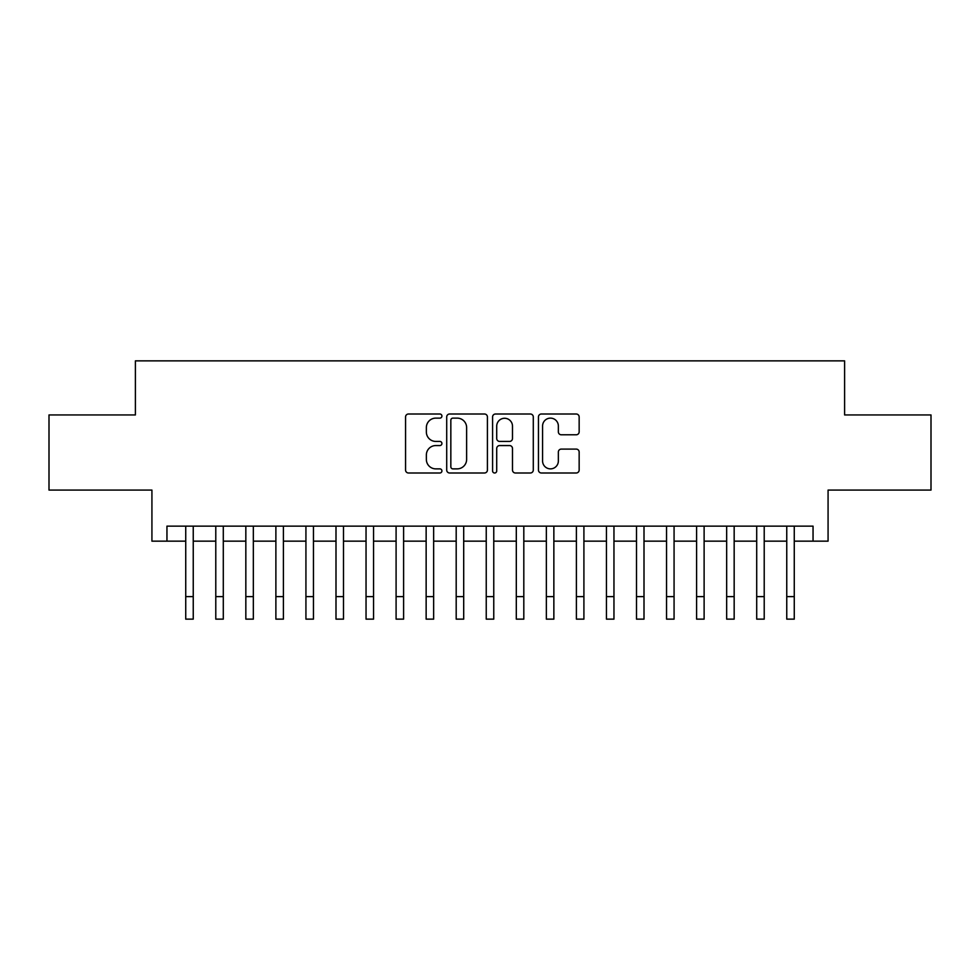 <?xml version="1.0" encoding="UTF-8"?>
<svg xmlns="http://www.w3.org/2000/svg" width="980" height="980" viewBox="0 0 980 980"><rect width="100%" height="100%" fill="white"/><g stroke="black" fill="none" stroke-linecap="round" stroke-linejoin="round"><path stroke-width="1.47" d="M441.919 416.059A2.07 2.07 0 0 0 439.861 414.001L408.513 414.001A2.952 2.952 0 0 0 405.561 416.953L405.561 470.045A2.952 2.952 0 0 0 408.513 472.997L439.861 472.997A2.07 2.07 0 0 0 441.919 470.927A2.07 2.07 0 0 0 439.861 468.869L435.794 468.869A9.445 9.445 0 0 1 426.361 459.424L426.361 455.002A9.445 9.445 0 0 1 435.794 445.557L439.861 445.557A2.07 2.07 0 0 0 441.919 443.499A2.07 2.07 0 0 0 439.861 441.429L435.794 441.429A9.445 9.445 0 0 1 426.361 431.996L426.361 427.562A9.445 9.445 0 0 1 435.794 418.129L439.861 418.129A2.07 2.07 0 0 0 441.919 416.059M576.203 434.789A2.952 2.952 0 0 0 579.155 431.849L579.155 416.953A2.952 2.952 0 0 0 576.203 414.001L541.401 414.001A2.952 2.952 0 0 0 538.449 416.953L538.449 470.045A2.952 2.952 0 0 0 541.401 472.997L576.203 472.997A2.952 2.952 0 0 0 579.155 470.045L579.155 452.05A2.952 2.952 0 0 0 576.203 449.097L561.307 449.097A2.952 2.952 0 0 0 558.355 452.05L558.355 460.968A7.889 7.889 0 0 1 550.466 468.869A7.889 7.889 0 0 1 542.577 460.968L542.577 426.018A7.889 7.889 0 0 1 550.466 418.129A7.889 7.889 0 0 1 558.355 426.018L558.355 431.849A2.952 2.952 0 0 0 561.307 434.789L576.203 434.789M166.955 541.156L166.955 526.138L813.045 526.138L813.045 541.156L828.076 541.156L828.076 490.074L931 490.074L931 414.944L844.601 414.944L844.601 360.861L135.399 360.861L135.399 414.944L49 414.944L49 490.074L151.924 490.074L151.924 541.156L185.735 541.156M487.415 416.953A2.952 2.952 0 0 0 484.475 414.001L449.661 414.001A2.952 2.952 0 0 0 446.709 416.953L446.709 470.045A2.952 2.952 0 0 0 449.661 472.997L484.475 472.997A2.952 2.952 0 0 0 487.415 470.045L487.415 416.953M495.525 414.001L530.339 414.001A2.952 2.952 0 0 1 533.292 416.953L533.292 470.045A2.952 2.952 0 0 1 530.339 472.997L515.443 472.997A2.952 2.952 0 0 1 512.491 470.045L512.491 448.509A2.952 2.952 0 0 0 509.539 445.557L499.665 445.557A2.952 2.952 0 0 0 496.713 448.509L496.713 470.927A2.07 2.07 0 0 1 494.643 472.997A2.07 2.07 0 0 1 492.585 470.927L492.585 416.953A2.952 2.952 0 0 1 495.525 414.001M193.244 541.156L215.784 541.156M223.293 541.156L245.833 541.156M253.342 541.156L275.882 541.156M283.404 541.156L305.932 541.156M313.453 541.156L335.993 541.156M343.502 541.156L366.042 541.156M373.552 541.156L396.091 541.156M403.601 541.156L426.141 541.156M433.65 541.156L456.19 541.156M463.699 541.156L486.239 541.156M493.761 541.156L516.301 541.156M523.81 541.156L546.35 541.156M553.859 541.156L576.399 541.156M583.909 541.156L606.449 541.156M613.958 541.156L636.498 541.156M644.007 541.156L666.547 541.156M674.069 541.156L696.596 541.156M704.118 541.156L726.658 541.156M734.167 541.156L756.707 541.156M764.216 541.156L786.756 541.156M794.266 541.156L813.045 541.156M452.907 418.129A2.07 2.07 0 0 0 450.837 420.187L450.837 466.799A2.07 2.07 0 0 0 452.907 468.869L457.182 468.869A9.445 9.445 0 0 0 466.627 459.424L466.627 427.562A9.445 9.445 0 0 0 457.182 418.129L452.907 418.129M512.491 426.165A7.889 7.889 0 0 0 504.602 418.276A7.889 7.889 0 0 0 496.713 426.165L496.713 438.477A2.952 2.952 0 0 0 499.665 441.429L509.539 441.429A2.952 2.952 0 0 0 512.491 438.477L512.491 426.165M185.735 596.612L193.244 596.612L193.244 619.14L185.735 619.14L185.735 526.138M193.244 596.612L193.244 526.138M215.784 596.612L223.293 596.612L223.293 619.14L215.784 619.14L215.784 526.138M223.293 596.612L223.293 526.138M245.833 596.612L253.342 596.612L253.342 619.14L245.833 619.14L245.833 526.138M253.342 596.612L253.342 526.138M275.882 596.612L283.404 596.612L283.404 619.14L275.882 619.14L275.882 526.138M283.404 596.612L283.404 526.138M305.932 596.612L313.453 596.612L313.453 619.14L305.932 619.14L305.932 526.138M313.453 596.612L313.453 526.138M335.993 596.612L343.502 596.612L343.502 619.14L335.993 619.14L335.993 526.138M343.502 596.612L343.502 526.138M366.042 596.612L373.552 596.612L373.552 619.14L366.042 619.14L366.042 526.138M373.552 596.612L373.552 526.138M396.091 596.612L403.601 596.612L403.601 619.14L396.091 619.14L396.091 526.138M403.601 596.612L403.601 526.138M426.141 596.612L433.65 596.612L433.65 619.14L426.141 619.14L426.141 526.138M433.65 596.612L433.65 526.138M456.19 596.612L463.699 596.612L463.699 619.14L456.19 619.14L456.19 526.138M463.699 596.612L463.699 526.138M486.239 596.612L493.761 596.612L493.761 619.14L486.239 619.14L486.239 526.138M493.761 596.612L493.761 526.138M516.301 596.612L523.81 596.612L523.81 619.14L516.301 619.14L516.301 526.138M523.81 596.612L523.81 526.138M546.35 596.612L553.859 596.612L553.859 619.14L546.35 619.14L546.35 526.138M553.859 596.612L553.859 526.138M576.399 596.612L583.909 596.612L583.909 619.14L576.399 619.14L576.399 526.138M583.909 596.612L583.909 526.138M606.449 596.612L613.958 596.612L613.958 619.14L606.449 619.14L606.449 526.138M613.958 596.612L613.958 526.138M636.498 596.612L644.007 596.612L644.007 619.14L636.498 619.14L636.498 526.138M644.007 596.612L644.007 526.138M666.547 596.612L674.069 596.612L674.069 619.14L666.547 619.14L666.547 526.138M674.069 596.612L674.069 526.138M696.596 596.612L704.118 596.612L704.118 619.14L696.596 619.14L696.596 526.138M704.118 596.612L704.118 526.138M726.658 596.612L734.167 596.612L734.167 619.14L726.658 619.14L726.658 526.138M734.167 596.612L734.167 526.138M756.707 596.612L764.216 596.612L764.216 619.14L756.707 619.14L756.707 526.138M764.216 596.612L764.216 526.138M786.756 596.612L794.266 596.612L794.266 619.14L786.756 619.14L786.756 526.138M794.266 596.612L794.266 526.138"/></g></svg>
